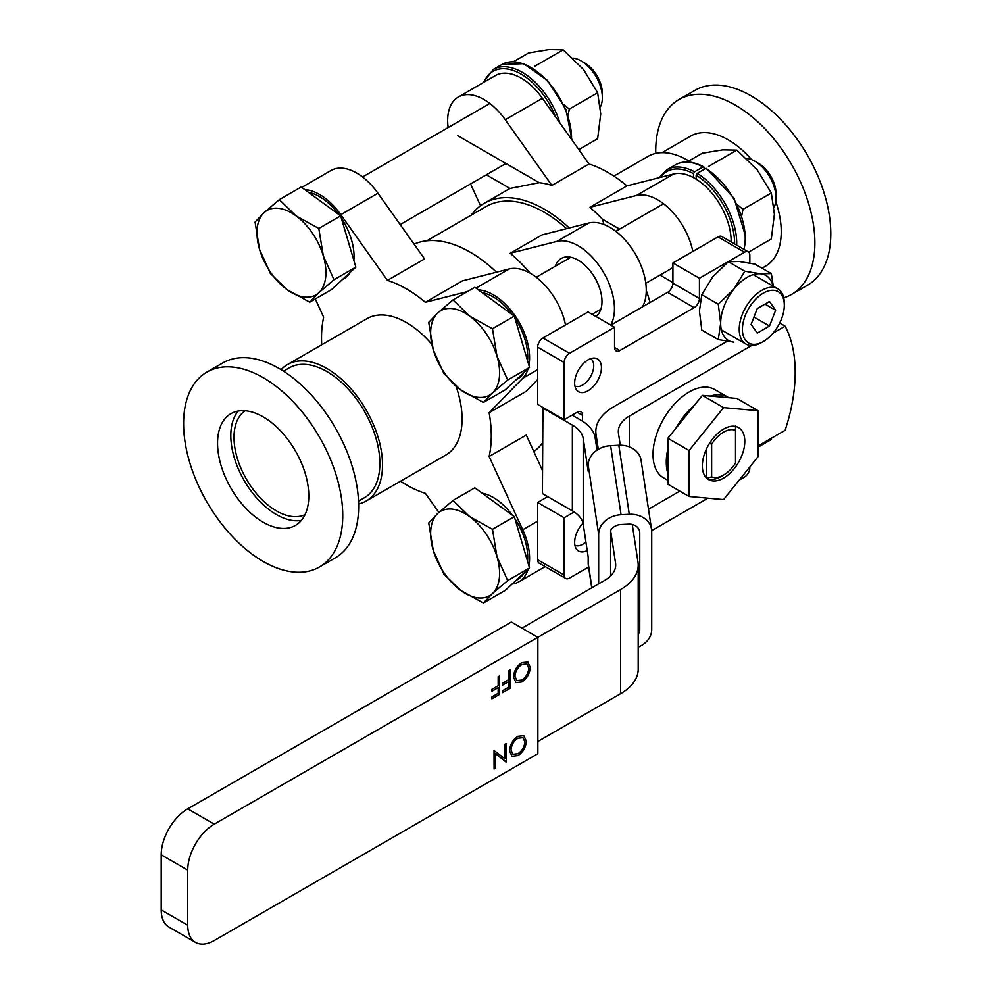 <?xml version="1.0" encoding="UTF-8"?>
<svg xmlns="http://www.w3.org/2000/svg" width="992" height="992" viewBox="0 0 992 992"><rect width="100%" height="100%" fill="white"/><g stroke="black" fill="none" stroke-linecap="round" stroke-linejoin="round"><path stroke-width="1.49" d="M660.436 177.37A56.271 32.488 60 0 1 693.495 173.662L693.495 177.642M696.148 179.168L696.148 175.187A56.271 32.488 60 0 1 734.601 243.958M693.495 173.662L694.561 171.814L703.043 166.916L704.109 167.536L704.109 169.372M694.561 171.814A57.772 33.356 -120 0 0 666.996 169.694L675.49 164.796A57.772 33.356 -120 0 1 703.043 166.916L704.109 167.536M743.95 249.352A57.772 33.356 -120 0 0 705.696 168.454L706.763 169.062L705.696 168.454L697.215 173.352L696.148 175.187M735.518 425.853L735.518 463.128A26.263 15.165 -60 0 1 723.577 475.032L720.924 476.569A30.008 17.323 -60 0 1 707.308 478.714M706.341 449.264L706.341 477.834M723.577 475.032A26.263 15.165 -60 0 1 711.636 476.916L706.341 478.28M711.636 476.916L711.636 444.069L709.441 443.486M711.636 444.069A26.263 15.165 -60 0 1 735.518 430.28M773.004 286.056A37.51 21.663 120 0 0 760.442 273.78A37.51 21.663 120 0 0 733.919 289.094A37.51 21.663 120 0 0 720.663 323.28A37.51 21.663 120 0 0 733.919 342.141L718.295 339.586L701.803 330.076L699.434 311.029L701.803 294.711L718.295 304.222L720.663 323.28L718.295 339.586M773.487 287.382L771.342 273.594L760.442 273.78L744.818 271.225L733.919 289.094L718.295 304.222M744.818 271.225L728.339 261.714L739.226 261.528L754.862 264.083L771.342 273.594M728.339 261.714L712.702 276.842L701.803 294.711M761.769 290.346A31.88 18.414 -60 0 1 777.716 288.771A31.88 18.414 -60 0 1 784.312 303.366L784.312 305.201A29.636 17.112 -60 0 1 763.369 341.496L761.769 342.414A31.88 18.414 -60 0 1 745.835 344.001A31.88 18.414 -60 0 1 740.937 318.444A31.88 18.414 -60 0 1 761.769 290.346M761.769 342.414L763.369 341.496A29.636 17.112 -60 0 1 742.413 329.406A29.636 17.112 -60 0 1 763.369 293.111A29.636 17.112 -60 0 1 784.312 305.201M769.494 301.518L757.243 308.586L751.118 324.372L757.243 333.089L769.494 326.021L775.62 310.236L769.494 301.518M775.62 310.236L765.006 304.11M769.494 326.021L753.957 317.056M771.317 439.53L758.062 447.181M161.212 854.782L187.736 870.096A37.51 21.663 -60 0 1 214.26 824.154L537.862 637.335L537.862 753.722L214.26 940.54A37.51 21.663 -60 0 1 195.511 942.4L168.987 927.086A37.51 21.663 -60 0 1 161.212 909.912L161.212 854.782A37.51 21.663 -60 0 1 187.736 808.84L511.326 622.021L537.862 637.335L620.62 589.546A60.016 34.646 0 0 0 638.203 565.043A60.016 34.646 0 0 0 637.968 562.03L632.276 524.483M187.736 870.096L187.736 925.226L161.212 909.912M195.511 942.4A37.51 21.663 -60 0 1 187.736 925.226M494.09 768.961L494.028 750.547L504.903 758.768L504.903 744.335L506.329 743.516L506.329 761.893L495.516 753.672L495.516 768.13L494.09 768.961L494.413 750.398M504.841 758.719L504.841 744.31L506.329 743.516M506.032 762.067L495.516 753.684M511.959 756.239L509.541 750.795C509.987 744.632 512.777 739.796 517.874 736.312L523.863 735.68L526.318 741.074C525.896 747.224 523.144 752.06 518.06 755.582L512.008 756.276L509.541 750.795M515.939 682.595L513.472 677.114C513.93 670.952 516.708 666.128 521.817 662.631L527.843 662.036L530.261 667.405C529.827 673.543 527.074 678.392 521.99 681.913L515.939 682.595L513.472 677.114M502.51 685.15L502.448 683.24L508.784 679.582L508.784 670.629L510.21 669.811L510.26 688.212L502.51 692.689L502.51 690.804L508.834 687.158L508.834 681.504L502.51 685.15L502.51 683.265L508.784 679.582M502.51 692.689L502.448 690.779L508.784 687.121L508.784 681.529M491.896 691.275L491.846 689.366L498.17 685.708L498.17 676.755L499.596 675.936L499.646 694.338L491.896 698.814L491.896 696.93L498.22 693.284L498.22 687.63L491.896 691.275L491.896 689.39L498.17 685.708M491.896 698.814L491.846 696.905L498.17 693.247L498.17 687.654M521.941 628.147L604.698 580.357A37.51 21.663 180 0 0 615.685 565.043A37.51 21.663 180 0 0 615.548 563.158L610.613 530.559L610.613 575.93M648.495 509.194L679.793 491.127M758.062 445.941L785.131 430.305A150.04 86.626 -60 0 0 785.131 326.17L779.7 323.032M537.862 741.47L620.62 693.681A60.016 34.646 0 0 0 638.203 669.178L638.203 565.043M727.161 341.273L613.403 406.943A60.016 34.646 0 0 0 595.82 431.446A60.016 34.646 0 0 0 596.043 434.471L598.3 449.326M620.273 445.234L618.462 433.343A37.51 21.663 180 0 1 618.326 431.446A37.51 21.663 180 0 1 629.312 416.132L751.676 345.489M773.078 333.138L785.131 326.17M517.874 736.312L523.863 735.68M509.59 750.82C510.049 744.657 512.827 739.834 517.936 736.337M521.817 662.631L527.843 662.036M513.521 677.152C513.98 670.989 516.758 666.153 521.866 662.668M508.784 670.629L510.26 669.836M508.834 679.619L508.834 670.666M498.17 676.755L499.646 675.961M498.22 685.745L498.22 676.792M723.577 407.625L689.093 450.517L689.093 496.496L723.577 499.571L758.062 456.68L758.062 410.7L723.577 407.625L702.361 395.374L710.421 396.093A51.014 29.45 -60 0 1 727.868 397.16L714.6 389.509A51.014 29.45 120 0 0 663.586 418.959A51.014 29.45 120 0 0 663.586 477.871L667.876 480.339M610.613 530.559A11.259 9.151 -8.6 0 1 620.88 524.532L628.544 524.148A11.259 9.151 -8.6 0 1 639.666 531.65A11.259 9.151 -8.6 0 1 639.753 532.766L639.753 629.548A11.259 9.151 -8.6 0 1 638.203 634.297M572.124 415.164L580.866 420.211A49.513 28.582 0 0 1 595.175 437.931L597.023 450.12M524.892 741.904C524.483 746.951 522.189 750.894 517.985 753.746L512.914 754.28L511.016 750.002C511.438 744.93 513.757 740.987 517.985 738.197L522.995 737.676L524.842 741.88C524.433 746.914 522.127 750.857 517.936 753.709L512.914 754.28M528.823 668.236C528.414 673.27 526.12 677.214 521.916 680.066L516.857 680.599L514.947 676.333C515.369 671.249 517.688 667.318 521.916 664.516L526.926 663.995L528.773 668.199C528.364 673.246 526.058 677.189 521.866 680.041L516.82 680.586M638.203 647.106A22.506 18.302 171.4 0 0 651.719 629.56L651.719 531.551A22.506 18.302 171.4 0 0 651.546 529.306A22.506 18.302 171.4 0 0 629.288 514.302L621.066 514.724A22.506 18.302 171.4 0 0 598.647 534.229L598.647 583.854M542.946 407.501L542.413 493.57L572.372 510.868A37.51 21.663 180 0 1 583.222 524.284L588.194 557.07L588.194 563.196A22.506 18.302 171.4 0 0 588.355 565.44L591.753 587.834M651.546 529.306L641.08 460.276A22.506 18.302 171.4 0 0 618.834 445.272L610.613 445.681A22.506 18.302 171.4 0 0 588.194 465.186L588.194 471.312L583.222 438.538L583.222 524.284M727.868 397.16A51.014 29.45 -60 0 1 728.773 397.73L736.833 398.449L758.062 410.7M667.876 449.016L667.876 473.494A51.014 29.45 -60 0 1 667.876 449.016L667.876 438.266L675.936 428.234A51.014 29.45 -60 0 1 694.288 405.406L702.361 395.374M542.413 407.811L572.372 425.109A37.51 21.663 180 0 1 583.222 438.538M522.97 737.664L524.842 741.88M526.901 663.983L528.773 668.199M564.163 517.762L564.163 575.038L537.639 559.724L537.639 502.448L564.163 517.762L574.182 511.984M588.603 567.052L569.47 578.1A7.502 4.328 -60 0 1 565.725 578.472A7.502 4.328 -60 0 1 564.163 575.038M651.682 530.633L707.904 498.17M739.251 480.078L744.533 477.028A7.502 4.328 -60 0 0 749.84 467.84L749.84 466.91M749.84 263.078L749.84 255.279A7.502 4.328 -60 0 0 748.278 251.844L721.754 236.53A7.502 4.328 120 0 0 718.01 236.902L744.533 252.216A7.502 4.328 -60 0 1 748.278 251.844M744.533 252.216L699.434 278.256L699.434 298.468A7.502 4.328 -60 0 1 694.14 307.656L619.864 350.536A7.502 4.328 -60 0 1 616.119 350.908A7.502 4.328 -60 0 1 614.556 347.473L614.556 327.261L569.47 353.288L542.946 337.974L588.033 311.947L614.556 327.261M564.163 362.477L564.163 419.752L537.639 404.438L537.639 347.163L564.163 362.477A7.502 4.328 -60 0 1 569.47 353.288M564.163 419.752L577.158 412.25A7.502 4.328 -60 0 1 580.915 411.878A7.502 4.328 -60 0 1 582.465 415.313L582.465 421.178M601.437 367.61A18.947 10.937 -60 0 1 591.269 388.48A18.947 10.937 -60 0 1 576.203 389.422A18.947 10.937 -60 0 1 578.572 369.88A18.947 10.937 -60 0 1 594.32 358.05A18.947 10.937 -60 0 1 601.437 367.61M587.202 550.535A18.947 10.937 -60 0 1 576.203 548.688A18.947 10.937 -60 0 1 582.998 523.181M710.421 396.093L728.773 397.73M675.936 428.234L694.288 405.406M667.876 473.494L667.876 484.245L689.093 496.496M537.639 502.448L547.72 496.632M610.849 325.116L667.616 292.342L694.14 307.656M699.434 298.468L672.911 283.154L672.911 262.942L699.434 278.256M672.911 262.942L718.01 236.902M574.901 385.95A15.76 9.102 120 0 0 586.979 381.498A15.76 9.102 120 0 0 593.737 365.763A15.76 9.102 120 0 0 590.649 358.67M574.901 545.203A15.76 9.102 120 0 0 585.888 541.855M689.093 450.517L667.876 438.266M537.639 559.724A7.502 4.328 120 0 0 539.202 563.158L565.725 578.472M542.946 337.974A7.502 4.328 120 0 0 537.639 347.163M672.911 283.154A7.502 4.328 -60 0 1 667.616 292.342M723.577 429.09A30.008 17.323 -60 0 1 738.581 427.614A30.008 17.323 -60 0 1 738.581 462.26A30.008 17.323 -60 0 1 708.573 479.582A30.008 17.323 -60 0 1 703.973 455.539A30.008 17.323 -60 0 1 723.577 429.09M566.568 228.668A116.287 67.134 -120 0 0 486.179 206.522L426.808 240.808M496.459 272.205A120.032 69.304 -120 0 0 489.019 265.521A120.032 69.304 -120 0 0 414.061 244.131M537.639 379.614L526.268 391.294L489.13 412.722A120.032 69.304 60 0 1 489.13 456.518L526.268 435.079L542.413 470.295M438.91 512.418L425.357 493.334A120.032 69.304 60 0 1 400.495 481.219M315.307 298.964L323.665 317.192A120.032 69.304 -120 0 0 321.73 344.782M387.438 280.376L340.802 214.669L377.94 193.229L424.576 258.937L387.438 280.376A120.032 69.304 60 0 1 425.357 302.275L462.495 280.835L509.132 268.981A51.386 29.673 -120 0 1 565.527 324.942M533.845 451.596A120.032 69.304 -120 0 0 542.413 443.114M642.444 306.875A51.386 29.673 -120 0 0 633.491 250.988A51.386 29.673 -120 0 0 588.702 223.039L542.066 234.893L510.235 253.27A120.032 69.304 60 0 1 530.187 273.222M555.384 266.191A33.765 19.493 60 0 1 561.236 258.478A33.765 19.493 60 0 1 578.113 260.152A33.765 19.493 60 0 1 599.937 289.143A33.765 19.493 60 0 1 595.82 316.436M610.737 325.041A51.386 29.673 -120 0 0 601.574 269.204A51.386 29.673 -120 0 0 556.872 241.416L510.235 253.27M650.07 302.473A120.032 69.304 -120 0 0 646.288 290.532M603.967 224.502L602.491 219.244A120.032 69.304 -120 0 0 589.818 207.328L626.944 185.888A120.032 69.304 -120 0 0 589.025 164.002L551.887 185.43A120.032 69.304 -120 0 0 539.214 182.702L510 188.455L486.353 174.815M509.342 188.84L510 188.455M471.299 215.115A120.032 69.304 60 0 1 484.307 203.273A120.032 69.304 60 0 1 569.296 227.974M489.13 456.518L522.722 529.765L537.639 521.16M281.096 369.681A78.777 45.483 60 0 1 287.444 364.585L367.015 318.643A78.777 45.483 60 0 1 406.398 322.536A78.777 45.483 60 0 1 431.805 344.286M455.985 386.186A78.777 45.483 60 0 1 445.78 455.08L366.209 501.022A78.777 45.483 60 0 1 358.633 503.961M489.13 412.722L522.722 378.274A51.386 29.673 -120 0 0 528.091 368.714M528.91 365.316A51.386 29.673 -120 0 0 515.815 316.87A51.386 29.673 -120 0 0 478.355 289.85M467.43 291.574L425.357 302.275M340.802 214.669A51.386 29.673 -120 0 0 304.68 189.584M512.132 584.015A51.386 29.673 -120 0 0 518.928 581.771A51.386 29.673 -120 0 0 528.091 569.259M528.91 565.862A51.386 29.673 -120 0 0 522.722 529.765M626.944 185.888L673.58 174.034A51.386 29.673 60 0 1 711.636 192.845A51.386 29.673 60 0 1 731.154 241.961M673.58 174.034L636.455 195.474L589.818 207.328M636.455 195.474A51.386 29.673 60 0 1 692.838 251.435M619.603 229.115L602.491 219.244M457.82 135.718L539.214 182.702M672.911 282.522L660.027 275.082M448.434 127.398L448.099 127.212A51.386 29.673 60 0 1 458.316 97.005L495.454 75.566A51.386 29.673 60 0 1 542.388 98.282L589.025 164.002M287.444 364.585A78.777 45.483 60 0 1 326.827 368.478A78.777 45.483 60 0 1 378.287 437.894A78.777 45.483 60 0 1 366.209 501.022M377.94 193.229A51.386 29.673 -120 0 0 331.006 170.512L301.717 187.414M480.55 205.741L470.543 183.929M458.316 97.005A51.386 29.673 60 0 1 505.25 119.722L551.887 185.43M688.857 160.977A78.777 45.483 -120 0 0 648.173 156.314L613.887 176.117M283.514 371.182L289.317 367.834A75.02 43.313 60 0 1 326.827 371.541A75.02 43.313 60 0 1 375.832 437.658A75.02 43.313 60 0 1 364.337 497.773L358.534 501.121M761.98 268.2L765.7 266.042A75.02 43.313 -120 0 0 775.794 201.512M751.614 159.625A75.02 43.313 -120 0 0 728.19 139.822A75.02 43.313 -120 0 0 690.68 136.102L662.061 152.632M206.906 372.099L222.816 362.911A112.53 64.976 60 0 1 279.087 368.478A112.53 64.976 60 0 1 352.594 467.654A112.53 64.976 60 0 1 335.346 557.826L319.436 567.015A112.53 64.976 60 0 1 206.906 502.039A112.53 64.976 60 0 1 206.906 372.099A112.53 64.976 60 0 1 263.165 377.667A112.53 64.976 60 0 1 336.685 476.83A112.53 64.976 60 0 1 319.436 567.015M783.742 297.836A112.53 64.976 -120 0 0 791.566 294.426A112.53 64.976 -120 0 0 808.815 204.253A112.53 64.976 -120 0 0 735.295 105.09A112.53 64.976 -120 0 0 679.036 99.51A112.53 64.976 -120 0 0 655.749 153.376M791.566 294.426L807.476 285.237A112.53 64.976 -120 0 0 807.488 155.298A112.53 64.976 -120 0 0 694.946 90.322L679.036 99.51M263.165 416.876A64.517 37.25 60 0 1 305.313 473.73A64.517 37.25 60 0 1 295.43 525.425A64.517 37.25 60 0 1 230.913 488.176A64.517 37.25 60 0 1 230.913 413.676A64.517 37.25 60 0 1 263.165 416.876M238.229 411.048A64.517 37.25 -120 0 0 244.168 480.525A64.517 37.25 -120 0 0 301.37 520.403M305.065 514.6A60.016 34.646 60 0 1 246.425 479.223A60.016 34.646 60 0 1 245.111 410.75M741.768 215.487L742.996 209.362L737.465 204.798M687.146 161.969L702.348 153.19L722.672 149.866L736.833 150.114L708.511 166.458M736.833 150.114L757.156 169.781L771.317 193.006L742.996 209.362M771.317 193.006L774.392 214.21L771.317 238.985L748.625 252.08M568.094 115.221L569.321 109.083L563.791 104.532M513.472 61.702L528.674 52.923L548.998 49.6L563.158 49.836L534.837 66.191M563.158 49.836L583.482 69.502L597.643 92.74L569.321 109.083M597.643 92.74L600.718 113.944L597.643 138.706L578.795 149.594M774.058 207.142A30.008 17.323 -120 0 0 776.042 197.954A30.008 17.323 -120 0 0 754.813 161.2A30.008 17.323 -120 0 0 746.48 158.36M482.149 292.615A48.769 28.148 60 0 1 512.455 314.762M514.997 318.395A48.769 28.148 60 0 1 527.533 360.666M523.962 372.533A48.769 28.148 60 0 1 517.626 378.956L516.026 379.874M776.042 197.954L776.042 193.725A24.825 14.334 -120 0 0 758.483 163.32L754.813 161.2M517.39 378.609L505.263 389.831L483.402 402.442L492.454 393.006L507.668 380.01L529.53 367.387L517.39 378.609M507.668 380.01L496.992 356.153L492.466 328.736L469.65 316.101L452.997 299.906L474.846 287.296L514.327 316.126L529.53 367.387M452.997 299.906L437.782 312.902L428.73 322.35L433.256 349.754L443.932 373.612L460.586 389.806L483.402 402.442M492.466 328.736L514.327 316.126M496.992 356.153A48.769 28.148 60 0 1 492.454 393.006A48.769 28.148 60 0 1 460.586 389.806A48.769 28.148 60 0 1 433.256 349.754A48.769 28.148 60 0 1 437.782 312.902A48.769 28.148 60 0 1 469.65 316.101A48.769 28.148 60 0 1 496.992 356.153M482.149 493.16A48.769 28.148 60 0 1 512.455 515.307M514.997 518.94A48.769 28.148 60 0 1 527.533 561.212M523.962 573.078A48.769 28.148 60 0 1 517.626 579.502L516.026 580.419M517.39 579.154L505.263 590.376L483.402 602.987L492.454 593.551L507.668 580.556L529.53 567.932L517.39 579.154M507.668 580.556L496.992 556.698L492.466 529.282L469.65 516.646L452.997 500.452L474.846 487.841L514.327 516.671L529.53 567.932M452.997 500.452L437.782 513.447L428.73 522.896L433.256 550.3L443.932 574.157L460.586 590.352L483.402 602.987M492.466 529.282L514.327 516.671M496.992 556.698A48.769 28.148 60 0 1 492.454 593.551A48.769 28.148 60 0 1 460.586 590.352A48.769 28.148 60 0 1 433.256 550.3A48.769 28.148 60 0 1 437.782 513.447A48.769 28.148 60 0 1 469.65 516.646A48.769 28.148 60 0 1 496.992 556.698M600.383 106.863A30.008 17.323 -120 0 0 602.355 97.687A30.008 17.323 -120 0 0 581.138 60.934A30.008 17.323 -120 0 0 572.806 58.082M308.475 192.349A48.769 28.148 60 0 1 338.78 214.483M341.322 218.128A48.769 28.148 60 0 1 353.859 260.4M350.288 272.267A48.769 28.148 60 0 1 343.939 278.678L342.352 279.608M581.138 60.934L584.809 63.042A24.825 14.334 -120 0 1 602.355 93.446L602.355 97.687M343.716 278.343L331.588 289.565L309.727 302.176L318.779 292.739L333.994 279.732L355.855 267.121L343.716 278.343M333.994 279.732L323.318 255.886L318.792 228.47L295.976 215.834L279.322 199.64L301.171 187.017L340.64 215.847L355.855 267.121M279.322 199.64L264.108 212.635L255.056 222.072L259.582 249.488L270.258 273.346L286.911 289.54L309.727 302.176M318.792 228.47L340.64 215.847M323.318 255.886A48.769 28.148 60 0 1 318.779 292.739A48.769 28.148 60 0 1 286.911 289.54A48.769 28.148 60 0 1 259.582 249.488A48.769 28.148 60 0 1 264.108 212.635A48.769 28.148 60 0 1 295.976 215.834A48.769 28.148 60 0 1 323.318 255.886M736.696 245.16A57.772 33.356 -120 0 0 697.215 173.352M214.26 824.154L187.736 808.84M620.62 589.546L620.62 693.681M615.548 566.928L615.548 563.158M596.043 443.66L596.043 434.471M629.312 446.871L629.312 416.132M618.834 445.272L629.288 514.302M591.914 587.748L588.194 563.196M598.647 534.229L588.194 465.186M621.066 514.724L610.613 445.681M639.753 532.766L639.418 530.546M638.203 619.268L639.753 629.548M572.372 510.868L572.372 425.109M577.158 412.25L582.465 415.313M619.864 350.536L614.556 347.473M537.639 369.656L522.722 378.274M475.974 288.114L509.132 268.981M588.702 223.039L556.872 241.416M505.25 119.722L542.388 98.282M571.925 139.909L565.936 109.393L547.72 80.637L523.627 63.662L501.816 64.53A57.772 33.356 60 0 1 546.815 80.526A57.772 33.356 60 0 1 571.528 139.351M555.532 116.808A56.271 32.488 -120 0 0 517.948 72.428A56.271 32.488 -120 0 0 483.997 82.175M501.816 64.53L493.322 69.428A57.772 33.356 60 0 1 559.86 122.909M666.996 169.694L659.097 177.717M675.49 164.796C683.5 160.444 692.924 161.126 703.787 166.842M744.198 249.488L745.637 236.505L734.092 198.338L706.453 168.38M721.358 329.877L745.835 344.001M753.25 274.648L777.716 288.771M595.82 442.147L595.82 431.446M509.504 188.728L484.307 203.273M518.928 581.771L545.191 566.618M663.549 203.744L615.796 231.31M570.846 257.263L536.226 277.252M672.911 267.642L645.804 283.29M600.854 309.244L592.112 314.29M493.322 69.428L483.005 82.745M489.862 103.478L362.551 176.985M505.945 163.494L400.173 224.564"/></g></svg>
